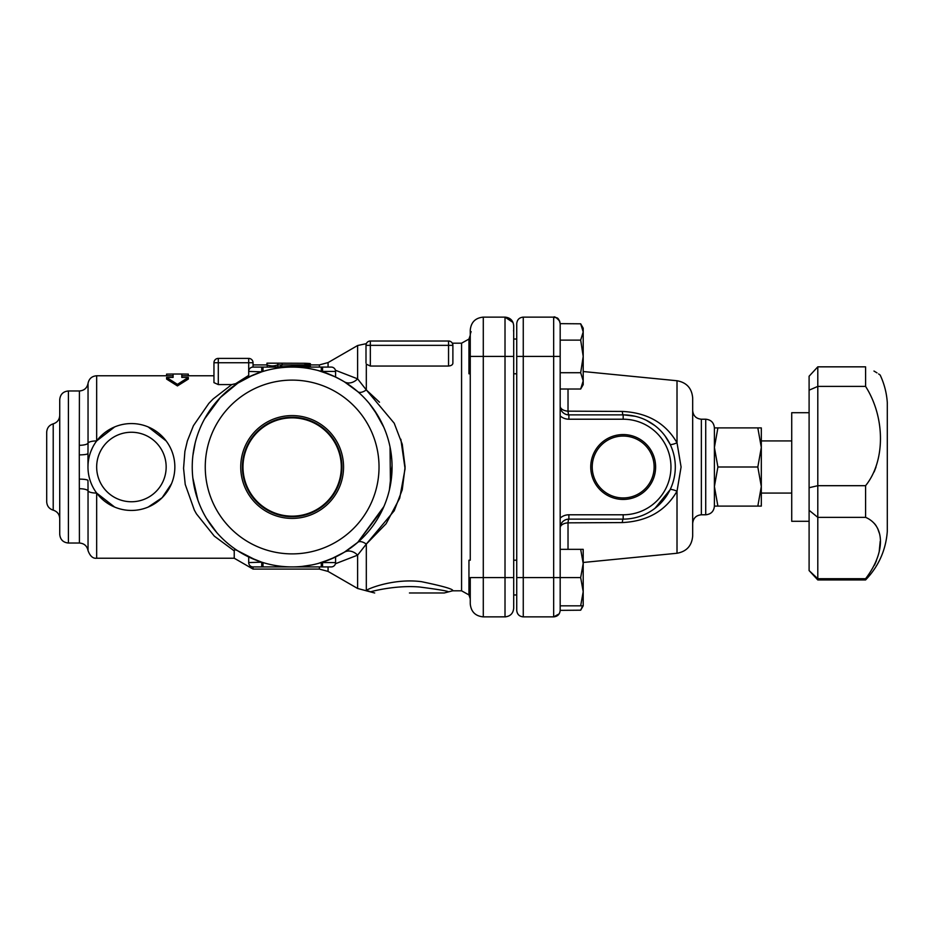 <?xml version="1.0" encoding="UTF-8"?>
<svg xmlns="http://www.w3.org/2000/svg" width="934" height="934" viewBox="0 0 934 934"><rect width="100%" height="100%" fill="white"/><g stroke="black" fill="none" stroke-linecap="round" stroke-linejoin="round"><path stroke-width="1.4" d="M623.176 414.871L623.176 419.214A47.786 47.786 0 0 1 670.962 467A47.786 47.786 0 0 1 623.176 514.786L568.876 514.786L568.876 519.129A8.686 1.039 -90 0 0 568.024 522.842A8.686 5.009 180 0 0 560.178 527.815A8.686 8.686 0 0 1 568.876 519.129L623.176 519.129A52.129 52.129 0 0 0 675.305 467A52.129 52.129 0 0 0 623.176 414.871L568.876 414.871A8.686 8.686 0 0 1 560.178 406.185A8.686 5.009 0 0 0 568.024 411.158A8.686 1.039 -90 0 0 568.876 414.871L623.176 414.871A8.686 1.062 90 0 1 622.324 411.427L568.024 411.158L568.024 389.023M590.743 467A32.433 32.433 0 0 1 639.393 438.91A32.433 32.433 0 0 1 639.393 495.09A32.433 32.433 0 0 1 590.743 467M592.226 467A30.95 30.95 0 0 0 638.646 493.806A30.95 30.95 0 0 0 638.646 440.194A30.95 30.95 0 0 0 592.226 467A30.95 30.95 0 0 1 623.176 436.05A30.95 30.95 0 0 1 654.127 467A30.95 30.95 0 0 1 623.176 497.95A30.95 30.95 0 0 1 592.226 467M665.066 435.98L670.04 444.175A8.686 1.845 154 0 0 677.01 442.798C665.65 423.125 647.425 412.665 622.324 411.427M623.889 414.871L635.143 416.26M646.316 420.288L654.816 425.565M654.967 508.318L670.04 489.825A8.686 1.845 -154 0 1 677.01 491.202L681.084 467L677.01 442.798L677.01 380.745C686.653 382.508 691.872 388.275 692.678 398.036L692.678 535.964C691.872 545.725 686.653 551.492 677.01 553.255L583.201 562.478L583.201 563.471L580.679 549.344L583.201 549.344L583.201 591.701L580.679 577.586L583.201 563.471M623.176 514.786L623.176 519.129A8.686 1.062 -90 0 0 622.324 522.573C647.437 521.324 665.673 510.863 677.01 491.202L677.01 553.255M568.024 549.344L568.024 522.842L622.324 522.573M583.201 605.827L580.679 605.827L583.201 591.701L583.201 605.827L580.679 610.194L560.178 610.357L560.178 323.643L580.679 323.806L583.201 331.955L583.201 356.414L580.679 340.116L583.201 331.955L583.201 328.173L580.679 323.806M366 345.358L370.343 345.358L370.343 341.015A4.343 4.343 0 0 0 366 345.358L366 363.104M370.343 366.046L370.343 345.358L452.885 345.358A4.343 4.343 0 0 0 448.542 341.015L448.542 366.046L370.343 366.046L366.315 364.167L366.315 389.922A13.029 6.036 -49 0 1 357.757 391.638L344.307 381.772A13.029 10.227 -58.5 0 0 357.617 378.854L335.423 370.249M452.885 345.358C452.231 342.451 452.231 342.451 452.885 345.358C452.231 342.451 452.231 342.451 452.885 345.358C452.231 342.451 452.231 342.451 452.885 345.358L452.885 363.104C452.78 364.75 451.332 365.731 448.542 366.046M448.542 341.015L370.343 341.015M366.35 343.642L357.617 345.522L357.617 378.854L366.315 389.922L379.484 402.204M370.529 591.887L370.541 591.876C370.191 591.759 395.316 584.906 419.576 587.007C438.653 589.482 448.262 591.105 448.39 591.899L452.616 590.813C454.087 589.342 443.72 586.295 421.514 581.684C391.918 577.749 363.559 590.557 366.315 590.778L357.617 588.478L357.617 555.146L366.315 544.078A13.029 6.036 49 0 0 357.757 542.362L344.307 552.227A13.029 10.227 58.5 0 1 357.617 555.146L335.423 563.739M409.442 592.985L444.199 592.985L409.442 592.985M284.251 566.915L300.036 566.915M341.284 554.002L331.161 558.987L318.155 563.471M400.838 439.225L405.076 468.798L399.705 498.161L386.092 523.74L366.315 544.078L394.206 510.781L402.25 489.755L405.099 467L402.25 444.234L394.206 423.207L366.315 389.922M374.16 409.921L383.769 427.153M390.05 447.036L390.435 484.991M383.897 506.567L357.757 542.362L382.695 509.228M330.379 374.686L318.155 370.529C325.487 372.234 334.209 375.982 344.307 381.772M273.428 367.085L302.546 365.883L309.761 366.887L310.392 366.221L310.392 366.992L309.551 366.852M303.176 365.941L309.761 366.887C310.929 365.463 308.524 364.879 302.546 365.136L298.576 365.544L303.106 365.941M277.807 364.832C274.187 366.256 270.568 366.256 266.949 364.832L266.949 363.174L277.807 363.174L277.807 366.362L277.807 363.174L304.963 363.279C311.968 363.489 311.968 363.84 304.963 364.353M267.556 367.085L266.949 364.832M248.701 556.979L261.742 562.175L248.701 556.979L248.701 562.572A4.343 4.343 0 0 0 253.044 566.915L253.044 569.086L319.381 569.086L319.381 566.915M389.396 489.93L392.058 465.611M391.801 459.75L390.844 451.449M378.107 416.074L369.409 403.651M330.379 559.314L344.307 552.227M301.904 566.436L311.968 564.93M316.229 370.027L310.24 368.743M237.691 550.768L255.974 560.143M215.871 531.539L217.377 533.279M194.646 488.844L196.49 495.896M211.142 525.492L211.714 526.286L211.142 525.492M217.237 400.884L212.929 406.103M270.101 369.549L267.358 370.203M291.677 367.085A99.915 99.915 0 0 1 292.144 367.085A99.915 99.915 0 0 0 261.742 371.825L248.701 377.021L261.742 371.825A99.915 99.915 0 0 0 292.144 566.915A99.915 99.915 0 0 1 291.945 566.915L291.677 566.915M331.161 558.987L322.557 562.175A99.915 99.915 0 0 0 322.557 371.825L335.586 377.021L322.557 371.825A99.915 99.915 0 0 0 292.144 367.085L292.214 367.085A99.915 99.915 0 0 1 292.354 367.085L292.611 367.085M324.658 372.526L326.853 373.308M328.429 373.904L329.212 374.207M329.282 374.242L328.278 373.845M326.678 373.238L324.717 372.549M307.379 368.253L309.983 368.685M310.392 368.767L308.815 368.486M322.557 562.175L335.586 556.979L335.586 562.572A4.343 4.343 0 0 1 331.243 566.915L322.557 566.915L331.243 566.915A4.343 4.343 0 0 0 335.586 562.572L322.557 562.572L322.557 566.915L321.284 566.915L321.284 562.572A99.915 99.915 0 0 0 322.557 562.175L321.284 562.572A99.915 99.915 0 0 1 292.354 566.915L292.272 566.915A99.915 99.915 0 0 1 292.144 566.915A99.915 99.915 0 0 0 292.354 566.915M272.985 368.942C265.081 370.705 265.081 370.705 272.985 368.942M204.558 418.934L220.261 397.615L237.843 383.127L253.044 375.048M216.863 532.695L206.426 518.335M197.891 500.169L192.824 477.881M192.894 455.535L195.159 443.008M253.044 558.952L237.843 550.873C235.31 549.472 234.107 549.484 234.236 550.885L234.236 558.228L253.044 569.086M809.101 390.178L809.101 487.723L817.799 485.692L817.799 386.407L809.101 390.178L809.101 376.227L817.799 366.84L865.584 366.84C885.42 377.605 885.42 377.605 865.584 366.84L865.596 386.419M809.101 487.723L809.101 510.291L817.799 517.354L817.799 485.692L865.584 485.692C885.35 461.256 885.479 417.673 865.584 386.407L817.799 386.407L817.799 366.84M809.101 510.291L809.101 570.581L817.799 578.718L817.799 517.354L865.584 517.354L865.584 485.692M809.101 570.581L817.799 579.944L817.799 578.718L865.584 578.718C885.385 552.928 885.432 525.795 865.584 517.354M817.799 579.944L865.584 579.944L865.584 578.718M874.364 523.449L876.069 525.62M877.598 528.305L879.279 533.069M880.202 541.37L879.279 550.756M876.454 560.669L874.516 565.152M878.625 373.95L880.19 375.083C884.276 383.816 886.646 392.992 887.3 402.612L887.3 531.388C885.852 550.161 878.614 566.354 865.584 579.944M877.003 372.876L873.967 371.043M876.022 467L874.142 471.915M809.101 521.3L791.728 521.3L791.728 412.7L809.101 412.7M714.405 486.544L717.896 506.1L714.405 506.1L714.405 447.456L717.896 467L714.405 486.544M717.896 427.9L714.405 447.456L714.405 427.9L761.315 427.9L761.315 447.456L757.824 427.9M717.896 467L757.824 467L761.315 447.456L761.315 486.544L757.824 467M717.896 506.1L757.824 506.1L761.315 486.544L761.315 506.1L757.824 506.1M470.257 560.213L470.257 356.414L483.287 356.414L483.287 317.128C475.371 317.899 471.028 322.242 470.257 330.157L470.257 560.213L468.95 560.213L468.95 594.958L470.257 594.958M513.7 577.586L513.7 325.814C513.186 320.537 510.291 317.642 505.014 317.128L505.014 616.872C510.291 616.358 513.186 613.463 513.7 608.186L513.7 356.414L483.287 356.414L483.287 577.586L513.7 577.586M470.257 339.042L468.95 339.042L468.95 373.787L470.257 373.787M516.736 373.787L513.7 373.787M580.679 610.194L582.629 605.827M580.679 389.023L583.201 380.874L583.201 384.656L580.679 389.023L560.178 389.023M583.201 380.874L580.679 372.713L583.201 356.414L583.201 380.874M560.178 605.827L580.679 605.827M560.178 356.414L553.664 356.414L553.664 577.586L580.679 577.586M560.178 549.344L580.679 549.344M560.178 340.116L580.679 340.116M560.178 372.713L580.679 372.713M516.736 323.643L516.736 610.357C517.132 614.315 519.304 616.487 523.262 616.872L523.262 317.128C519.304 317.513 517.132 319.685 516.736 323.643C517.132 319.685 519.304 317.513 523.262 317.128L553.664 317.128L553.664 356.414L516.736 356.414M516.736 558.042L516.736 375.958M242.992 467A49.152 49.152 0 0 1 292.144 417.848A49.152 49.152 0 0 1 341.307 467A49.152 49.152 0 0 1 292.144 516.152A49.152 49.152 0 0 1 242.992 467M240.738 467A51.405 51.405 0 0 1 317.852 422.483A51.405 51.405 0 0 1 317.852 511.517A51.405 51.405 0 0 1 240.738 467M242.408 467A49.747 49.747 0 0 0 317.023 510.081A49.747 49.747 0 0 0 317.023 423.919A49.747 49.747 0 0 0 242.408 467M188.318 375.772L188.318 374.114L181.791 374.032L181.791 377.406L188.318 377.406L177.448 384.376L166.591 377.406L173.105 377.406L173.105 374.032L166.591 374.114L166.591 375.772M188.318 377.406L188.318 379.076L177.448 385.917L166.591 379.076L166.591 377.406M177.448 385.917L177.448 384.376M281.729 365.883L280.527 366.011M302.686 365.894L307.006 366.443M266.949 363.279L266.949 364.914L253.044 364.914M79.285 454.881L79.413 543.028L68.415 543.028L68.415 390.972L79.413 390.972L79.285 454.881A8.686 1.389 -0 0 0 87.971 453.492L88.041 443.101A8.686 2.487 0 0 1 96.657 440.93L114.66 426.92M148.156 426.92L166.159 440.941M181.791 375.772L213.956 375.772L213.956 362.742L218.299 362.742L218.299 358.399A4.343 4.343 0 0 0 213.956 362.742L213.956 382.648L218.299 384.574L231.772 384.574L213.162 398.946L208.831 403.395L193.443 425.659L187.372 440.941L184.897 451.391L183.566 468.319L185.224 484.407L194.342 510.092L196.444 513.875L214.283 536.116L234.236 550.885M171.494 483.754L162.119 497.729L148.156 507.08M114.66 507.08L96.657 493.07A8.686 2.487 180 0 1 88.041 490.899L87.971 480.508A8.686 1.389 180 0 0 79.285 479.119M470.257 577.586L470.257 603.843C471.028 611.758 475.371 616.101 483.287 616.872L483.287 577.586L470.257 577.586M470.257 587.439L470.211 591.467M292.144 553.885A86.885 86.885 0 0 1 216.898 423.557A86.885 86.885 0 0 1 367.389 423.557A86.885 86.885 0 0 1 292.144 553.885M263.003 566.915L263.003 562.572L261.742 562.572L261.742 566.915L253.044 566.915L321.284 566.915M322.557 371.825L321.284 371.428L321.284 367.085L322.557 367.085L322.557 371.428L335.586 371.428A4.343 4.343 0 0 0 331.243 367.085L322.557 367.085L331.243 367.085A4.343 4.343 0 0 1 335.586 371.428L335.586 377.021M321.284 367.085L253.044 367.085A4.343 4.343 0 0 0 248.701 371.428L248.701 377.021M253.044 362.742A4.343 4.343 0 0 0 248.701 358.399L248.701 362.742L253.044 362.742L253.044 367.085L261.742 367.085L261.742 371.428L263.003 371.428L263.003 367.085M231.772 384.574L237.843 383.127M131.414 510.443A43.443 43.443 0 0 0 166.159 440.93A43.443 43.443 0 0 0 92.559 447.573A43.443 43.443 0 0 0 131.414 510.443M87.971 466.953L88.076 463.964M90.925 451.25L92.606 447.479M87.971 453.492L87.971 466.977M68.415 390.972C63.138 391.486 60.243 394.393 59.729 399.67L59.729 534.33C60.243 539.607 63.138 542.514 68.415 543.028M59.729 415.42C59.461 419.693 57.289 422.507 53.215 423.838L53.215 510.162C57.289 511.493 59.461 514.295 59.729 518.568M53.215 423.838C49.14 425.157 46.969 427.959 46.7 432.244L46.7 501.756C46.969 506.03 49.14 508.843 53.215 510.162M213.956 362.742A4.343 4.343 0 0 1 218.299 358.399L248.701 358.399L218.299 358.399M248.701 375.421L234.866 384.178M568.876 414.871L568.876 419.214L623.176 419.214M560.178 415.899A13.029 13.029 0 0 0 568.876 419.214M568.876 514.786A13.029 13.029 0 0 0 560.178 518.101M366.315 544.078L366.315 590.778A8.686 8.686 -130.6 0 1 370.541 591.876M302.546 365.883L302.546 367.085M277.807 364.914L319.381 364.914L319.381 367.085M328.067 367.085L328.067 362.579L357.617 345.522M452.301 343.187L461.571 343.187L461.571 590.813L468.95 594.923M357.617 588.478L328.067 571.421L328.067 566.915M692.678 523.472C693.191 518.195 696.087 515.299 701.364 514.786L701.364 419.214C696.087 418.701 693.191 415.805 692.678 410.528M701.364 419.214L705.719 419.214L705.719 514.786C710.984 514.272 713.891 511.377 714.405 506.1M516.736 577.586L553.664 577.586L553.664 616.872C557.621 616.487 559.793 614.315 560.178 610.357M304.963 363.279L304.963 364.914M282.15 363.279L282.15 364.914M277.807 364.353L277.807 366.116M96.657 440.93L96.657 375.772L173.105 375.772M79.413 543.028C84.188 543.401 87.072 545.935 88.041 550.628C90.108 556.174 92.98 558.707 96.657 558.228L96.657 493.07M513.525 330.613A8.686 6.935 0 0 1 513.7 331.979M471.145 331.675A13.029 10.402 180 0 0 470.281 334.816M468.985 339.042L470.211 335.376L470.211 339.042M470.211 594.958L470.257 599.009M261.742 562.175L248.701 562.572M218.299 384.574L218.299 362.742L248.701 362.742L248.701 371.428L261.742 371.825M131.414 501.756A34.756 34.756 0 0 1 101.316 449.628A34.756 34.756 0 0 1 161.512 449.628A34.756 34.756 0 0 1 131.414 501.756M79.413 488.716A8.686 2.487 180 0 1 88.041 490.899L88.041 550.628M79.413 445.284A8.686 2.487 180 0 0 88.041 443.101L88.041 383.372C89.01 378.679 91.882 376.145 96.657 375.772M677.01 380.745L583.201 371.522M374.686 592.985L366.28 590.813M448.402 591.899L444.199 592.985M319.381 364.914L328.067 362.579M452.616 590.813L461.571 590.813M328.067 571.421L319.381 569.086M761.315 493.07L791.728 493.07M761.315 440.93L791.728 440.93M701.364 514.786L705.719 514.786M705.719 419.214C710.984 419.728 713.891 422.623 714.405 427.9M516.736 560.213L513.7 560.213M516.736 594.958L513.7 594.958M516.736 339.042L513.7 339.042M559.127 613.907L553.664 616.872L523.262 616.872C519.304 616.487 517.132 614.315 516.736 610.357M553.664 317.128C554.434 316.241 556.442 317.572 559.664 321.098L560.178 323.643C558.228 315.902 556.407 318.389 553.664 317.128M173.105 374.032L181.791 374.032M310.392 363.676L310.392 364.914M96.657 558.228L234.236 558.228M470.257 603.843C471.028 611.758 475.371 616.101 483.287 616.872L505.644 616.849M505.014 616.872C510.291 616.358 513.186 613.463 513.7 608.186M470.257 330.157C471.028 322.242 475.371 317.899 483.287 317.128L505.014 317.128L513.035 322.487M468.985 594.958L470.211 598.624M461.571 343.187L468.95 339.077M197.973 500.379L192.999 479.411M79.413 390.972C84.188 390.599 87.072 388.065 88.041 383.372"/></g></svg>
